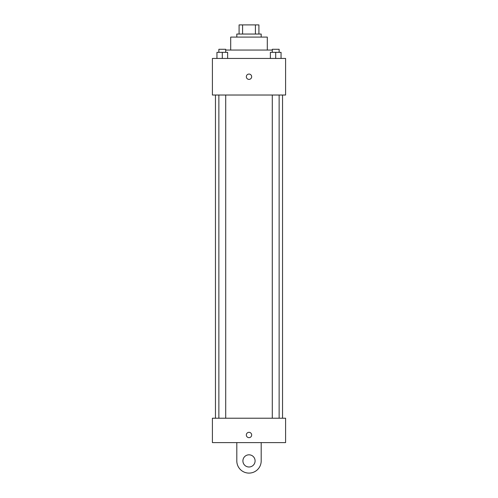 <?xml version="1.0" encoding="UTF-8"?>
<svg xmlns="http://www.w3.org/2000/svg" width="498" height="498" viewBox="0 0 498 498"><rect width="100%" height="100%" fill="white"/><g stroke="black" fill="none" stroke-linecap="round" stroke-linejoin="round"><path stroke-width="0.75" d="M242.582 34.045L242.582 24.9L239.09 24.9L239.09 34.045L239.09 24.9M242.582 24.9L258.91 24.9L258.91 34.045M255.418 34.045L255.418 24.9M236.805 37.095L236.805 34.045L261.195 34.045L261.195 37.095M230.705 50.055L230.705 37.095L267.295 37.095L267.295 50.055M225.719 50.055L272.281 50.055M212.409 58.44L285.591 58.44L285.591 95.025L212.409 95.025L212.409 58.44M249 79.4A2.671 2.671 0 0 1 246.691 75.397A2.671 2.671 0 0 1 251.309 75.397A2.671 2.671 0 0 1 249 79.4M212.409 418.22L285.591 418.22L285.591 442.61L212.409 442.61L212.409 418.22L285.591 418.22M270.37 58.44L270.37 52.34L281.046 52.34L281.046 58.44L281.046 52.34M275.711 58.44L275.711 52.34M279.135 52.34L279.135 49.29L272.281 49.29L272.281 52.34M216.954 58.44L216.954 52.34L227.63 52.34L227.63 58.44L227.63 52.34M222.289 58.44L222.289 52.34M225.719 52.34L225.719 49.29L218.865 49.29L218.865 52.34M246.329 434.991A2.671 2.671 0 0 1 250.332 432.675A2.671 2.671 0 0 1 250.332 437.3A2.671 2.671 0 0 1 246.329 434.991M261.195 442.61L261.195 460.905A12.195 12.195 0 0 1 249 473.1A12.195 12.195 0 0 1 236.805 460.905L236.805 442.61M249 467A6.101 6.101 0 0 1 243.721 457.855A6.101 6.101 0 0 1 254.279 457.855A6.101 6.101 0 0 1 249 467M282.54 418.22L282.54 95.025M215.46 418.22L215.46 95.025M272.281 95.025L272.281 418.22M279.135 95.025L279.135 418.22M225.719 418.22L225.719 95.025M218.865 418.22L218.865 95.025"/></g></svg>
